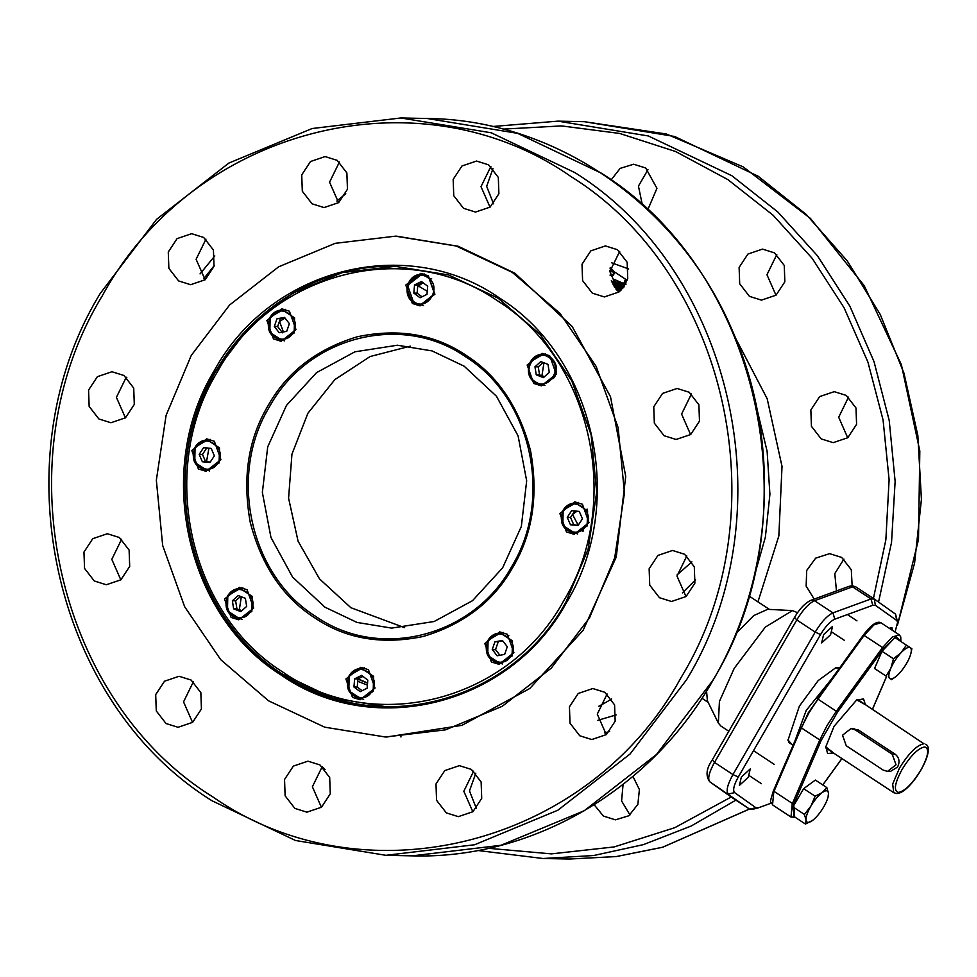 <?xml version="1.0" encoding="UTF-8"?>
<svg xmlns="http://www.w3.org/2000/svg" width="977" height="977" viewBox="0 0 977 977"><rect width="100%" height="100%" fill="white"/><g stroke="black" fill="none" stroke-linecap="round" stroke-linejoin="round"><path stroke-width="1.47" d="M686.538 679.772C787.486 514.586 733.874 271.398 574.72 172.526L491.223 132.787L400.839 117.973L312.115 128.524L228.826 163.098L156.576 219.349L100.204 293.515C-0.745 458.702 52.856 701.889 212.009 800.761L295.506 840.501L385.903 855.315L474.627 844.751L557.904 810.189L630.153 753.939L686.538 679.772M102.243 295.909C193.947 127.535 418.583 70.271 570.8 176.446C727.95 274.073 780.879 514.195 681.201 677.317C589.497 845.679 364.861 902.956 212.644 796.78C55.494 699.141 2.565 459.019 102.243 295.909M691.435 393.939L681.592 414.077L690.605 434.582M619.699 251.407L609.856 271.533L618.881 292.05M490.857 166.517L481.002 186.656L490.027 207.161M339.41 162.035L329.567 182.174L338.592 202.679M205.964 239.157L196.108 259.284L205.133 279.801M126.253 377.22L116.41 397.346L125.435 417.863M121.649 539.219L111.805 559.345L120.83 579.862M193.385 681.751L183.542 701.889L192.554 722.394M322.227 766.64L312.384 786.766L321.409 807.283M473.674 771.122L463.819 791.248L472.844 811.765M607.12 694L597.277 714.126L606.302 734.643M686.831 555.95L676.988 576.076L686.001 596.593M198.624 407.934L196.731 414.211L198.624 407.922M193.959 551.052L195.583 557.378L193.959 551.052M400.411 736.792L401.071 736.853M664.067 435.705L676.096 439.479L690.678 434.533L699.483 421.148L698.897 404.808L689.164 392.241L677.134 388.467L662.553 393.413L653.747 406.798L654.334 423.126L664.067 435.705M659.463 597.704L671.492 601.478L686.074 596.532L694.879 583.147L694.293 566.819L684.559 554.24L672.53 550.466L657.948 555.412L649.143 568.797L649.729 585.138L659.463 597.704M579.752 735.766L591.781 739.54L606.363 734.594L615.168 721.209L614.582 704.869L604.848 692.302L592.819 688.529L578.237 693.462L569.432 706.859L570.018 723.188L579.752 735.766M446.306 812.876L458.335 816.65L472.917 811.716L481.722 798.319L481.136 781.991L471.39 769.412L459.361 765.65L444.791 770.584L435.986 783.969L436.572 800.31L446.306 812.876M294.859 808.394L306.888 812.168L321.47 807.234L330.275 793.837L329.689 777.509L319.955 764.93L307.926 761.168L293.344 766.102L284.539 779.487L285.125 795.828L294.859 808.394M166.017 723.517L178.046 727.291L192.628 722.345L201.433 708.96L200.847 692.632L191.113 680.053L179.072 676.279L164.502 681.225L155.697 694.61L156.283 710.938L166.017 723.517M94.281 580.973L106.31 584.747L120.892 579.813L129.697 566.416L129.111 550.088L119.377 537.509L107.348 533.735L92.766 538.681L83.961 552.066L84.547 568.406L94.281 580.973M98.885 418.974L110.914 422.748L125.496 417.802L134.301 404.417L133.715 388.089L123.981 375.51L111.952 371.736L97.37 376.682L88.565 390.067L89.151 406.408L98.885 418.974M178.596 280.924L190.625 284.698L205.207 279.752L214.012 266.367L213.426 250.027L203.68 237.46L191.651 233.686L177.081 238.62L168.276 252.017L168.862 268.345L178.596 280.924M312.042 203.802L324.071 207.576L338.653 202.63L347.458 189.245L346.872 172.905L337.138 160.338L325.109 156.564L310.527 161.51L301.722 174.895L302.308 191.223L312.042 203.802M463.489 208.284L475.518 212.058L490.1 207.112L498.893 193.727L498.307 177.387L488.573 164.82L476.544 161.046L461.962 165.992L453.169 179.377L453.755 195.705L463.489 208.284M592.331 293.161L604.36 296.935L618.942 292.001L627.747 278.604L627.161 262.276L617.427 249.697L605.398 245.923L590.816 250.869L582.011 264.254L582.597 280.594L592.331 293.161M396.491 236.178L458.189 246.253L514.903 273.242L572.217 326.526L610.491 396.686L625.707 476.324L616.243 557.049L583.11 630.348L529.79 688.492L461.926 725.349L386.648 737.024M776.8 254.582L766.957 274.72L775.982 295.225M774.529 252.884L762.5 249.111L747.918 254.057L739.113 267.442L739.699 283.77L749.432 296.349L761.462 300.122L776.043 295.176L784.849 281.791L784.262 265.451L774.529 252.884M647.959 169.705L638.445 186.106L642.365 204.926M647.739 209.86L656.947 188.329L645.687 167.995L633.646 164.234L620.151 168.374L611.15 179.902M492.994 168.569L486.668 186.326L493.544 203.814M475.811 773.173L469.485 790.93L476.361 808.406M623.07 784.409L621.592 800.957L629.945 814.94M594.163 804.767L603.407 816.064L615.437 819.837L628.846 815.758L637.847 804.376L639.398 789.563L632.937 776.385M843.933 559.125L834.798 573.597L836.471 590.938M852.127 585.76L851.297 569.725L841.661 557.427L829.632 553.654L815.648 558.148L806.697 570.495L806.147 586.102L814.183 599.096M878.555 602.064L891.537 542.443L895.127 481.38L889.229 420.537L874.012 361.612L849.892 306.216L817.517 255.864L777.802 211.96L731.822 175.701L648.325 135.962L557.94 121.148L492.445 126.521M345.773 193.727L336.845 201.042M322.117 766.725L325.097 769.51M477.777 850.491L543.004 858.502L593.711 855.522L643.477 844.616L691.215 826.017L735.913 800.126M503.082 129.123L561.555 125.911L619.65 133.446L675.644 151.533L727.902 179.621L773.1 215.233L812.18 258.343L844.079 307.755L867.93 362.125L883.074 419.988L889.107 479.756L885.858 539.793L873.426 598.461M895.066 632.082L897.607 622.227L896.678 620.432L875.404 605.325L872.779 605.276L834.761 619.186L832.978 612.872L870.995 598.962L852.555 586.823L814.537 600.721C808.871 603.359 802.947 609.77 796.768 619.955L714.517 762.414C708.923 772.612 707.397 779.109 709.937 781.905L731.199 797.012L674.741 827.702L614.191 846.925L551.394 853.874L488.512 848.305M821.168 438.881L833.198 442.654L847.78 437.72L856.585 424.323L855.999 407.995L846.265 395.416L834.236 391.655L819.654 396.589L810.849 409.974L811.435 426.314L821.168 438.881M604.47 732.921L609.648 731.48L604.47 732.921M757.944 601.856L778.852 535.933L782.015 466.432L767.189 398.75L735.522 338.079L767.189 398.75L782.015 466.432L778.852 535.933L757.944 601.856M848.537 397.126L838.693 417.252L847.718 437.769M910.906 653.369L911.871 648.74L906.412 645.138L901.075 652.709A18.526 5.667 -56.6 0 1 910.271 647.678A18.526 5.667 -56.6 0 1 910.906 653.369A18.526 5.667 -56.6 0 1 909.269 658.132A18.526 5.667 -56.6 0 1 899.072 673.593A18.526 5.667 -56.6 0 1 895.359 676.963A18.526 5.667 -56.6 0 1 893.613 678.111A18.526 5.667 -56.6 0 1 889.876 678.624A18.526 5.667 -56.6 0 1 890.877 668.183L893.479 658.791L901.075 652.709A18.526 5.667 123.4 0 0 890.877 668.183L886.017 676.072L874.549 668.512L886.017 676.072M895.054 677.195L891.476 679.687M906.412 645.138L894.944 637.578L882.011 651.244L874.549 668.512M893.479 658.791L882.011 651.244M823.623 807.087A18.526 5.667 -56.6 0 1 818.14 814.903A18.526 5.667 -56.6 0 1 812.559 820.399A18.526 5.667 -56.6 0 1 812.424 820.497A18.526 5.667 -56.6 0 1 806.062 819.984L804.425 814.439L810.91 806.074L815.123 796.218L822.109 792.665A18.526 5.667 -56.6 0 1 828.472 793.177A18.526 5.667 -56.6 0 1 828.105 796.792A18.526 5.667 -56.6 0 1 823.623 807.087M810.91 806.074A18.526 5.667 -56.6 0 1 822.109 792.665L826.835 787.621L815.368 780.061L803.656 788.671L792.958 806.88L793.971 816.491L805.439 824.051L806.062 819.984A18.526 5.667 123.4 0 1 810.91 806.074M812.559 820.399L805.439 824.051M826.835 787.621L828.472 793.177L828.105 796.792M804.425 814.439L792.958 806.88M815.123 796.218L803.656 788.671M270.202 317.171L270.605 317.647C278.885 301.649 302.772 317.378 293.1 332.473C284.82 348.471 260.932 332.742 270.605 317.647L270.202 317.171L282.487 310.002L294.565 317.843L294.162 332.962L281.877 340.143L269.823 332.351L270.153 317.269M289.375 323.656L286.725 331.325L279.214 332.73L274.329 326.465L276.98 318.795L284.502 317.403L289.375 323.656M276.98 318.795L284.954 317.989M274.329 326.465L277.627 326.526L280.277 318.868M277.627 326.526L282.5 332.791M488.524 640.704C478.852 655.799 502.74 671.529 511.02 655.53C520.692 640.436 496.805 624.706 488.524 640.704M488.073 640.326L487.743 655.408L499.797 663.2L512.095 656.019L512.485 640.9L500.407 633.059L488.121 640.228M499.32 654.529L495.718 649.79L492.261 649.522L497.134 655.787L504.657 654.382L507.295 646.713L502.422 640.46L494.899 641.852L502.874 641.046M492.261 649.522L494.899 641.852M495.632 649.326L498.099 642.182M349.619 676.121C357.9 660.122 381.787 675.852 372.115 690.947C363.835 706.945 339.947 691.215 349.619 676.121M349.168 675.73L348.838 690.812L360.892 698.616L373.19 691.435L373.58 676.304L361.502 668.476L349.216 675.644M354.639 678.844L361.575 675.4L367.804 680.102L367.096 688.223L360.171 691.667L353.943 686.965L354.639 678.844L357.936 678.905L357.24 687.039L353.943 686.965M362.931 676.426L357.936 678.905M362.101 690.702L357.24 687.039M563.607 510.678C571.887 494.667 595.775 510.409 586.102 525.492C577.822 541.49 553.935 525.76 563.607 510.678M563.143 510.287L562.825 525.37L574.879 533.161L587.165 525.98L587.568 510.861L575.49 503.021L563.192 510.189M567.258 517.358L570.544 517.419L573.743 524.82L570.446 524.759L567.258 517.358L571.655 510.678L579.263 511.411L582.451 518.811L578.042 525.479L570.446 524.759M573.743 524.82L578.201 525.247M570.544 517.419L574.952 510.751M283.391 331.948L279.532 321.433L285.015 318.062M892.27 754.244L855.388 729.941L851.016 728.573L842.516 735.229L846.265 745.756L883.135 770.047L887.519 771.415L896.019 764.759L892.27 754.244L895.274 754.305C899.304 757.712 900.061 761.962 897.545 767.055L890.352 771.476M283.183 672.286C189.098 613.837 157.407 470.059 217.077 372.408C271.985 271.594 406.481 237.301 497.623 300.879C591.708 359.328 623.399 503.106 563.717 600.757C508.822 701.571 374.325 735.864 283.183 672.286M282.866 674.277L332.754 698.018L386.77 706.872C349.339 705.931 314.655 695.05 282.732 674.24C192.762 617.94 158.115 484.128 208.064 386.086C242.662 312.371 318.6 263.875 395.685 266.318M404.637 627.686L350.877 607.706L319.552 578.934L298.083 541.209L288.581 498.197L291.952 454.122L307.889 413.271L334.818 379.638L370.124 356.52L410.34 346.163M324.938 607.181L292.575 577.077L270.959 537.46L262.361 492.469L267.71 446.88L286.42 405.479L316.536 372.64L354.871 351.818L397.383 345.223L432.066 350.914L464.099 366.155L496.463 396.247L518.091 435.876L526.676 480.855L521.339 526.456L502.618 567.857L472.502 600.696L434.167 621.506L391.655 628.101L356.971 622.422L324.938 607.181M512.864 567.258C532.648 533.918 538.547 495.119 530.56 450.849C519.214 407.433 497.757 375.608 466.151 355.372C435.046 334.293 398.787 328.089 357.374 336.76C316.756 349.009 286.945 372.054 267.942 405.907C248.158 439.235 242.259 478.046 250.246 522.316C261.592 565.732 283.049 597.558 314.655 617.794C345.76 638.873 382.019 645.076 423.432 636.406C464.051 624.156 493.861 601.111 512.864 567.258M582.426 504.242L574.769 501.848L559.882 513.511L566.452 531.903L574.11 534.309L588.997 522.634L582.426 504.242M578.262 502.349L576.076 503.045M575.465 533.161L577.615 533.943M507.344 634.281L499.687 631.875L484.812 643.55L491.382 661.942L499.039 664.336L513.914 652.673L507.344 634.281M503.179 632.388L501.006 633.084M500.395 663.2L502.544 663.969M368.439 669.697L360.794 667.291L345.907 678.966L352.477 697.358L360.134 699.752L375.009 688.089L368.439 669.697M364.274 667.804L362.101 668.5M361.49 698.616L363.639 699.385M247.083 589.742L239.426 587.348L224.539 599.011L231.109 617.403L238.767 619.809L253.654 608.134L247.083 589.742M242.919 587.849L240.733 588.545M240.122 618.661L242.272 619.442M214.354 441.262L206.697 438.856L191.81 450.519L198.38 468.923L206.037 471.317L220.924 459.654L214.354 441.262M210.189 439.369L208.003 440.065M289.424 311.223L281.767 308.817L266.892 320.493L273.462 338.885L281.12 341.291L295.994 329.615L289.424 311.223M285.26 309.33L283.086 310.027M282.475 340.143L284.625 340.912M428.329 275.807L420.672 273.401L405.797 285.076L412.367 303.468L420.012 305.874L434.899 294.199L428.329 275.807M424.165 273.914L421.991 274.61M421.38 304.726L423.529 305.508M549.697 355.762L542.04 353.356L527.153 365.019L533.723 383.424L541.38 385.817L556.267 374.154L549.697 355.762M545.532 353.869L543.346 354.553M542.736 384.669L544.885 385.451M207.393 470.169L209.542 470.951M241.881 610.649L239.328 609.672L241.331 596.764M195.534 447.686C203.814 431.687 227.69 447.417 218.03 462.512C209.75 478.51 185.862 462.78 195.534 447.686M195.07 447.295L194.753 462.377L206.806 470.181L219.092 463L219.495 447.869L207.417 440.029L195.119 447.21M211.179 448.419L214.378 455.832L209.97 462.5L202.373 461.779L199.186 454.366L203.582 447.698L211.179 448.419M199.186 454.366L202.471 454.439L206.88 447.759M202.373 461.779L205.671 461.84L202.471 454.439M205.671 461.84L210.128 462.268M578.225 525.211L572.522 514.452L577.004 511.191M801.323 727.841L819.764 739.98L792.2 804.047L790.991 817.041L772.551 804.889L773.772 791.895L801.323 727.841L808.602 713.442L817.908 699.105L864.12 635.416L882.549 647.556L836.349 711.244L817.908 699.105M817.187 698.824L863.399 635.135L864.12 635.416L873.902 624.889L880.875 622.728L899.316 634.879L892.343 637.041L882.549 647.556L883.672 648.496L896.227 636.552L900.721 641.388M794.692 816.967L793.703 804.34L821.254 740.273L837.472 712.184L883.672 648.496M825.87 746.343L827.556 753.523L833.454 752.974M865.353 704.551L863.534 698.909L856.267 700.204M866.489 705.309L856.731 699.898L834.053 726.326L825.785 746.88L834.59 753.719M793.703 804.34L773.418 790.979L800.969 726.912M544.494 376.67L541.942 375.681L543.945 362.785M543.175 362.479L538.254 366.863L534.969 366.79L540.831 361.563L547.987 364.36L549.282 372.408L543.407 377.635L536.251 374.826L539.548 374.899L544.36 376.792M539.548 374.899L538.254 366.863M536.251 374.826L534.969 366.79M535.164 381.653C520.228 372.835 535.005 347.238 549.074 357.545C564.022 366.363 549.245 391.948 535.164 381.653M549.868 356.764L542.76 354.529L530.462 361.71C526.676 369.978 528.203 376.89 535.042 382.447L542.15 384.682L554.435 377.501C558.233 369.233 556.707 362.32 549.868 356.764M210.153 462.231L206.599 461.181L208.931 448.211M924.645 746.965C929.615 748.431 928.406 756.064 920.993 769.876C912.469 783.664 904.934 791.175 898.413 792.408C893.442 790.943 894.651 783.31 902.064 769.497C910.588 755.709 918.111 748.199 924.645 746.965M852.408 728.72L858.404 730.002L895.274 754.305M215.929 371.199L215.648 371.199C155.343 469.9 187.364 615.192 282.463 674.277C374.557 738.514 510.495 703.855 565.976 601.979L588.117 549.245L596.703 492.2L591.134 434.777L571.814 380.908L540.049 334.305L498.026 298.156L448.638 274.964L395.282 266.318L342.268 272.62L292.502 293.271L249.343 326.88L215.648 371.199M566.489 602.577C627.124 503.363 594.92 357.301 499.332 297.912C406.737 233.332 270.092 268.162 214.317 370.576C153.682 469.803 185.886 615.864 281.474 675.254C374.069 739.833 510.715 704.991 566.489 602.577M191.272 355.396L229.571 305.019L278.64 266.806L335.209 243.334L395.477 236.165L456.137 245.996L512.278 272.363L560.053 313.446L596.165 366.436L618.136 427.67L624.462 492.958L614.704 557.818L589.534 617.769L551.236 668.146L502.166 706.347L445.597 729.831L385.329 737L324.669 727.169L268.528 700.802L220.753 659.707L184.641 606.729L162.67 545.484L156.344 480.208L166.102 415.347L191.272 355.396M797.586 612.701L792.445 610.601L765.37 627.051L734.203 668.378L719.426 701.437L718.351 723.065L720.855 726.009L728.818 731.248M750.8 693.182L762.61 672.738M706.566 691.069L707.397 700.814L718.351 723.065M792.445 610.601L767.678 609.318L753.731 615.571L735.864 633.597M610.246 267.454L614.936 272.314L609.856 271.447M609.904 270.385L611.407 270.421L610.063 268.712M614.032 272.62L612.31 275.575L613.226 275.282L614.936 272.314M610.014 275.111L612.31 275.575M615.925 289.082L617.525 290.816M614.24 286.823L620.004 291.109M624.047 286.92L617.782 283.709C613.935 281.022 612.872 279.642 614.57 279.569L622.947 283.171L623.9 284.295L623.106 285.675M623.228 285.711L624.071 284.246L622.703 283.855L621.934 285.186M612.799 281.559L614.57 279.569M622.703 283.855L617.159 281.877M617.085 281.547L619.284 283.66L624.645 285.809M625.28 283.574L625.927 284.576L625.817 283.586M626.575 281.974L625.182 280.02L627.307 280.057M625.182 280.02L623.656 283.672M611.663 281.828L622.459 288.618M618.893 286.2L618.111 287.58M621.519 289.656L612.555 283.88M611.284 280.814L623.033 287.934M620.969 290.218L613.446 285.553M626.538 279.874L614.973 272.241M214.183 265.683L203.827 278.604M889.314 628.296L891.903 627.649L892.331 630.275M823.587 634.61L832.514 626.452L830.584 634.745L821.669 642.915L823.587 634.61M792.921 745.634L787.951 740.358L799.345 706.2L818.201 680.566L835.799 667.731L839.805 667.657M839.475 668.109L835.359 667.853M787.902 739.907L792.127 744.621M834.761 619.186C830.218 621.287 825.48 626.416 820.546 634.562L738.294 777.02L732.958 774.566C727.364 784.751 725.838 791.248 728.366 794.057L734.619 792.616L755.893 807.723L758.518 807.784L771.195 803.143M738.294 777.02C733.825 785.178 732.591 790.381 734.619 792.616M712.477 760.021L714.517 762.414L732.958 774.566L815.209 632.095L820.546 634.562M755.893 807.723L749.64 809.164L709.815 781.82C705.492 775.848 706.273 768.618 712.148 760.13L794.399 617.659C799.54 608.842 805.085 603.041 811.032 600.244L814.537 600.721L832.978 612.872C827.299 615.51 821.376 621.922 815.209 632.095L796.768 619.955L794.728 617.549M875.404 605.325L874.281 599.035L855.779 586.847L874.281 599.035L870.995 598.962L872.779 605.276M874.281 599.035L895.555 614.142L896.678 620.432M897.607 622.227L895.555 614.142M752.925 809.225L749.701 809.2L731.321 797.098M752.278 809.432L758.518 807.784M748.321 777.24L739.406 785.398L741.323 777.094L750.238 768.936L748.321 777.24M228.264 596.178C236.544 580.167 260.419 595.909 250.759 610.991C242.479 627.002 218.592 611.26 228.264 596.178M227.8 595.787L227.482 610.869L239.536 618.661L251.822 611.48L252.225 596.361L240.147 588.52L227.849 595.689M238.217 595.543L245.374 598.351L246.668 606.387L240.794 611.626L233.637 608.818L232.355 600.782L238.217 595.543M240.562 596.458L235.64 600.843L232.355 600.782M233.637 608.818L236.935 608.879L235.64 600.843M241.746 610.772L236.935 608.879M413.796 301.698C398.86 292.88 413.637 267.295 427.718 277.59C442.654 286.408 427.877 312.005 413.796 301.698M413.674 302.491L420.782 304.726L434.594 293.894L428.5 276.809L421.392 274.586L407.592 285.357L413.589 302.43M426.986 294.346L420.061 297.777L413.833 293.076L414.529 284.954L421.453 281.523L427.694 286.212L426.986 294.346M414.529 284.954L417.826 285.015L422.821 282.548M417.826 285.015L417.118 293.149L413.833 293.076M421.991 296.813L417.118 293.149M423.065 282.732L418.437 286.017L427.254 291.28M587.116 509.115L587.018 509.884M583.22 530.45L582.964 531.488M508.822 635.38L508.199 635.758M400.839 117.961L427.181 118.498L517.578 133.324L601.075 173.051C760.228 271.936 813.829 515.123 712.88 680.31L656.507 754.476L584.246 810.727L500.969 845.288L412.245 855.852L385.903 855.315M557.94 121.148L584.283 121.685L674.68 136.499L758.176 176.239L806.196 214.415L847.279 260.932L880.204 314.374L903.957 373.129L917.843 435.424L921.421 499.381L914.594 563.07L897.57 624.559M749.444 809.029L662.577 847.254L616.328 856.548L569.347 859.027L543.004 858.502M855.388 729.941L858.404 730.002M511.801 566.404C473.418 636.857 379.406 660.831 315.693 616.402C249.929 575.538 227.775 475.042 269.493 406.774C307.865 336.308 401.889 312.335 465.589 356.776C531.366 397.639 553.507 498.136 511.801 566.404M794.96 740.896L806.208 710.45L831.757 678.746M825.589 688.516L808.248 712.856L797.769 736.096M821.254 740.273L819.764 739.98L827.031 725.593L836.349 711.244L837.472 712.184M886.554 676.438L872.449 709.229M841.905 758.543L822.756 784.934M857.623 699.459L923.937 743.778C916.841 745.121 908.659 753.279 899.39 768.264L892.673 784.03L893.735 792.677L825.724 747.881M291.647 679.797L292.721 680.603M430.772 278.665L431.565 278.677M431.712 278.836L430.955 278.86L431.712 278.848M695.575 579.788L682.447 592.868M677.037 574.916L691.911 561.873M611.504 262.752L628.626 268.944M757.065 409.558L767.116 451.276L769.913 494.277L765.382 537.118L753.646 578.396M616.133 714.92L597.863 720.305M357.924 679.088L367.535 683.216M367.364 685.097L357.729 681.299M214.806 255.974L200.053 273.89M852.249 585.76L854.435 586.456L852.555 586.823L849.05 586.334L852.249 585.76L855.779 586.847M749.64 809.164L709.815 781.82M854.435 586.456L855.852 586.884M412.245 855.852C532.123 859.418 650.914 790.039 713.051 680.248C773.625 577.102 781.319 441.641 732.848 331.716C680.029 205.976 556.304 119.621 427.181 118.498M897.448 625.256L918.49 539.536L919.821 450.983L901.38 364.702L864.193 285.663L810.434 218.421L743.179 166.872L666.326 133.996L584.283 121.685M749.481 809.066L662.601 847.267L616.34 856.56L569.347 859.039M895.359 676.963L894.614 677.525M844.226 640.24L831.916 632.143M856.976 620.871L847.389 614.557M761.413 783.676L749.188 775.616M774.175 764.307L753.499 750.69M281.877 340.143C269.737 337.273 265.817 329.628 270.128 317.195C273.059 312.481 277.175 310.075 282.487 310.002M500.407 633.059C495.095 633.133 490.979 635.526 488.048 640.253C483.737 652.673 487.657 660.33 499.797 663.2M360.892 698.616C348.752 695.746 344.832 688.089 349.155 675.669C352.074 670.943 356.19 668.549 361.502 668.463M574.879 533.161C562.728 530.291 558.82 522.646 563.131 510.214C566.049 505.5 570.177 503.094 575.49 503.021M887.666 771.415L890.413 771.476M851.15 728.573L853.922 728.634M206.806 470.181C194.655 467.311 190.747 459.654 195.058 447.234C197.977 442.508 202.092 440.114 207.417 440.029M788.818 742.447L793.08 745.256M838.071 667.694L839.219 668.451M799.381 732.335L808.577 712.746L823.77 691.032M886.615 676.475L872.51 709.265M899.316 634.879L900.782 636.931L900.855 641.474M841.954 758.567L822.805 784.971M790.991 817.041L795.046 817.199M785.764 762.084L773.283 791.126C768.801 806.44 770.67 799.394 772.551 804.889M880.875 622.728C876.943 620.798 871.105 624.901 863.375 635.062L844.897 660.537M126.839 377.733L126.167 377.281M542.15 384.682L534.981 382.434C522.793 375.388 528.887 353.418 542.76 354.529M925.634 744.266C936.894 748.98 910.259 794.008 896.52 793.507L893.735 792.677M397.089 236.19L395.477 236.165M748.968 595.946L769.4 609.404M701.95 698.274L708.166 702.365M624.975 283.66L623.265 286.627M598.583 706.347A245.838 245.838 0 0 0 611.626 699.019M358.07 678.844L367.547 682.996M811.032 600.244L849.05 586.334M239.536 618.661C227.385 615.791 223.477 608.146 227.788 595.714C230.706 591 234.834 588.594 240.147 588.52M420.782 304.726L413.625 302.479C401.425 295.445 407.519 273.462 421.392 274.586"/></g></svg>
